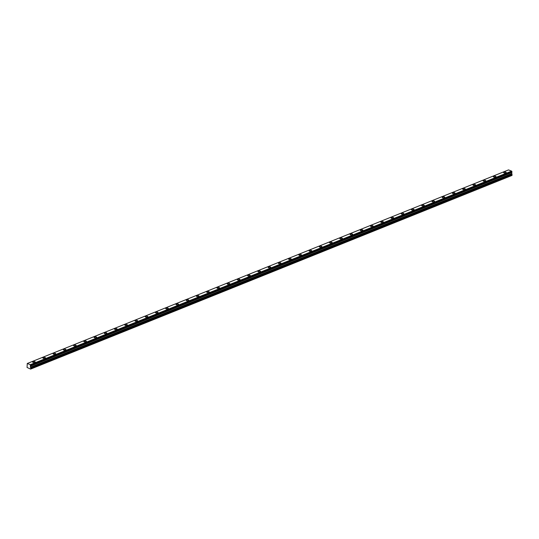 <?xml version="1.0" encoding="UTF-8"?>
<svg xmlns="http://www.w3.org/2000/svg" width="539" height="539" viewBox="0 0 539 539"><rect width="100%" height="100%" fill="white"/><g stroke="black" fill="none" stroke-linecap="round" stroke-linejoin="round"><path stroke-width="0.81" d="M33.041 361.682A1.3 0.512 -1.5 0 0 32.636 362.067A1.3 0.512 -1.5 0 0 33.438 362.518A1.3 0.512 -1.5 0 0 34.84 362.383A1.3 0.512 -1.5 0 0 35.244 361.999A1.3 0.512 -1.5 0 0 34.442 361.548A1.3 0.512 -1.5 0 0 33.041 361.682M504.039 172.21A1.3 0.512 -1.5 0 0 503.642 172.595A1.3 0.512 -1.5 0 0 504.437 173.053A1.3 0.512 -1.5 0 0 505.838 172.918A1.3 0.512 -1.5 0 0 506.242 172.527A1.3 0.512 -1.5 0 0 505.447 172.076A1.3 0.512 -1.5 0 0 504.039 172.21M493.798 176.334A1.3 0.512 -1.5 0 0 493.401 176.718A1.3 0.512 -1.5 0 0 494.196 177.169A1.3 0.512 -1.5 0 0 495.604 177.035A1.3 0.512 -1.5 0 0 496.001 176.651A1.3 0.512 -1.5 0 0 495.206 176.199A1.3 0.512 -1.5 0 0 493.798 176.334M483.564 180.45A1.3 0.512 -1.5 0 0 483.16 180.834A1.3 0.512 -1.5 0 0 483.961 181.286A1.3 0.512 -1.5 0 0 485.363 181.151A1.3 0.512 -1.5 0 0 485.76 180.767A1.3 0.512 -1.5 0 0 484.965 180.316A1.3 0.512 -1.5 0 0 483.564 180.45M473.323 184.567A1.3 0.512 -1.5 0 0 472.925 184.951A1.3 0.512 -1.5 0 0 473.72 185.409A1.3 0.512 -1.5 0 0 475.122 185.275A1.3 0.512 -1.5 0 0 475.526 184.884A1.3 0.512 -1.5 0 0 474.724 184.432A1.3 0.512 -1.5 0 0 473.323 184.567M463.082 188.69A1.3 0.512 -1.5 0 0 462.684 189.074A1.3 0.512 -1.5 0 0 463.479 189.526A1.3 0.512 -1.5 0 0 464.887 189.391A1.3 0.512 -1.5 0 0 465.285 189.007A1.3 0.512 -1.5 0 0 464.49 188.556A1.3 0.512 -1.5 0 0 463.082 188.69M452.848 192.807A1.3 0.512 -1.5 0 0 452.443 193.191A1.3 0.512 -1.5 0 0 453.238 193.642A1.3 0.512 -1.5 0 0 454.646 193.508A1.3 0.512 -1.5 0 0 455.044 193.124A1.3 0.512 -1.5 0 0 454.249 192.672A1.3 0.512 -1.5 0 0 452.848 192.807M442.607 196.924A1.3 0.512 -1.5 0 0 442.202 197.308A1.3 0.512 -1.5 0 0 443.004 197.766A1.3 0.512 -1.5 0 0 444.405 197.631A1.3 0.512 -1.5 0 0 444.803 197.24A1.3 0.512 -1.5 0 0 444.008 196.789A1.3 0.512 -1.5 0 0 442.607 196.924M432.366 201.047A1.3 0.512 -1.5 0 0 431.968 201.431A1.3 0.512 -1.5 0 0 432.763 201.882A1.3 0.512 -1.5 0 0 434.164 201.748A1.3 0.512 -1.5 0 0 434.569 201.364A1.3 0.512 -1.5 0 0 433.774 200.912A1.3 0.512 -1.5 0 0 432.366 201.047M422.125 205.164A1.3 0.512 -1.5 0 0 421.727 205.548A1.3 0.512 -1.5 0 0 422.522 205.999A1.3 0.512 -1.5 0 0 423.93 205.864A1.3 0.512 -1.5 0 0 424.328 205.48A1.3 0.512 -1.5 0 0 423.533 205.029A1.3 0.512 -1.5 0 0 422.125 205.164M411.89 209.28A1.3 0.512 -1.5 0 0 411.486 209.671A1.3 0.512 -1.5 0 0 412.281 210.122A1.3 0.512 -1.5 0 0 413.689 209.988A1.3 0.512 -1.5 0 0 414.087 209.597A1.3 0.512 -1.5 0 0 413.292 209.145A1.3 0.512 -1.5 0 0 411.89 209.28M401.649 213.404A1.3 0.512 -1.5 0 0 401.245 213.788A1.3 0.512 -1.5 0 0 402.047 214.239A1.3 0.512 -1.5 0 0 403.448 214.104A1.3 0.512 -1.5 0 0 403.852 213.72A1.3 0.512 -1.5 0 0 403.051 213.269A1.3 0.512 -1.5 0 0 401.649 213.404M391.408 217.52A1.3 0.512 -1.5 0 0 391.011 217.904A1.3 0.512 -1.5 0 0 391.806 218.356A1.3 0.512 -1.5 0 0 393.207 218.221A1.3 0.512 -1.5 0 0 393.611 217.837A1.3 0.512 -1.5 0 0 392.816 217.385A1.3 0.512 -1.5 0 0 391.408 217.52M381.167 221.637A1.3 0.512 -1.5 0 0 380.77 222.028A1.3 0.512 -1.5 0 0 381.565 222.479A1.3 0.512 -1.5 0 0 382.973 222.344A1.3 0.512 -1.5 0 0 383.37 221.953A1.3 0.512 -1.5 0 0 382.575 221.502A1.3 0.512 -1.5 0 0 381.167 221.637M370.933 225.76A1.3 0.512 -1.5 0 0 370.529 226.144A1.3 0.512 -1.5 0 0 371.331 226.596A1.3 0.512 -1.5 0 0 372.732 226.461A1.3 0.512 -1.5 0 0 373.129 226.077A1.3 0.512 -1.5 0 0 372.334 225.625A1.3 0.512 -1.5 0 0 370.933 225.76M360.692 229.877A1.3 0.512 -1.5 0 0 360.295 230.261A1.3 0.512 -1.5 0 0 361.09 230.712A1.3 0.512 -1.5 0 0 362.491 230.577A1.3 0.512 -1.5 0 0 362.895 230.193A1.3 0.512 -1.5 0 0 362.093 229.742A1.3 0.512 -1.5 0 0 360.692 229.877M350.451 233.993A1.3 0.512 -1.5 0 0 350.054 234.384A1.3 0.512 -1.5 0 0 350.849 234.836A1.3 0.512 -1.5 0 0 352.257 234.701A1.3 0.512 -1.5 0 0 352.654 234.31A1.3 0.512 -1.5 0 0 351.859 233.859A1.3 0.512 -1.5 0 0 350.451 233.993M340.217 238.117A1.3 0.512 -1.5 0 0 339.813 238.501A1.3 0.512 -1.5 0 0 340.608 238.952A1.3 0.512 -1.5 0 0 342.016 238.817A1.3 0.512 -1.5 0 0 342.413 238.433A1.3 0.512 -1.5 0 0 341.618 237.982A1.3 0.512 -1.5 0 0 340.217 238.117M329.976 242.233A1.3 0.512 -1.5 0 0 329.572 242.617A1.3 0.512 -1.5 0 0 330.373 243.069A1.3 0.512 -1.5 0 0 331.775 242.934A1.3 0.512 -1.5 0 0 332.179 242.55A1.3 0.512 -1.5 0 0 331.377 242.099A1.3 0.512 -1.5 0 0 329.976 242.233M319.735 246.35A1.3 0.512 -1.5 0 0 319.337 246.741A1.3 0.512 -1.5 0 0 320.132 247.192A1.3 0.512 -1.5 0 0 321.534 247.057A1.3 0.512 -1.5 0 0 321.938 246.667A1.3 0.512 -1.5 0 0 321.143 246.215A1.3 0.512 -1.5 0 0 319.735 246.35M309.494 250.473A1.3 0.512 -1.5 0 0 309.096 250.857A1.3 0.512 -1.5 0 0 309.891 251.309A1.3 0.512 -1.5 0 0 311.299 251.174A1.3 0.512 -1.5 0 0 311.697 250.79A1.3 0.512 -1.5 0 0 310.902 250.339A1.3 0.512 -1.5 0 0 309.494 250.473M299.26 254.59A1.3 0.512 -1.5 0 0 298.855 254.974A1.3 0.512 -1.5 0 0 299.65 255.425A1.3 0.512 -1.5 0 0 301.058 255.291A1.3 0.512 -1.5 0 0 301.456 254.907A1.3 0.512 -1.5 0 0 300.661 254.455A1.3 0.512 -1.5 0 0 299.26 254.59M289.019 258.707A1.3 0.512 -1.5 0 0 288.621 259.097A1.3 0.512 -1.5 0 0 289.416 259.549A1.3 0.512 -1.5 0 0 290.817 259.414A1.3 0.512 -1.5 0 0 291.222 259.023A1.3 0.512 -1.5 0 0 290.42 258.572A1.3 0.512 -1.5 0 0 289.019 258.707M278.778 262.83A1.3 0.512 -1.5 0 0 278.38 263.214A1.3 0.512 -1.5 0 0 279.175 263.665A1.3 0.512 -1.5 0 0 280.583 263.531A1.3 0.512 -1.5 0 0 280.981 263.147A1.3 0.512 -1.5 0 0 280.186 262.695A1.3 0.512 -1.5 0 0 278.778 262.83M268.537 266.946A1.3 0.512 -1.5 0 0 268.139 267.331A1.3 0.512 -1.5 0 0 268.934 267.782A1.3 0.512 -1.5 0 0 270.342 267.647A1.3 0.512 -1.5 0 0 270.74 267.263A1.3 0.512 -1.5 0 0 269.945 266.812A1.3 0.512 -1.5 0 0 268.537 266.946M258.302 271.063A1.3 0.512 -1.5 0 0 257.898 271.454A1.3 0.512 -1.5 0 0 258.7 271.905A1.3 0.512 -1.5 0 0 260.101 271.771A1.3 0.512 -1.5 0 0 260.499 271.38A1.3 0.512 -1.5 0 0 259.704 270.928A1.3 0.512 -1.5 0 0 258.302 271.063M248.061 275.186A1.3 0.512 -1.5 0 0 247.664 275.57A1.3 0.512 -1.5 0 0 248.459 276.022A1.3 0.512 -1.5 0 0 249.86 275.887A1.3 0.512 -1.5 0 0 250.264 275.503A1.3 0.512 -1.5 0 0 249.463 275.052A1.3 0.512 -1.5 0 0 248.061 275.186M237.82 279.303A1.3 0.512 -1.5 0 0 237.423 279.687A1.3 0.512 -1.5 0 0 238.218 280.139A1.3 0.512 -1.5 0 0 239.626 280.004A1.3 0.512 -1.5 0 0 240.023 279.62A1.3 0.512 -1.5 0 0 239.228 279.168A1.3 0.512 -1.5 0 0 237.82 279.303M227.586 283.42A1.3 0.512 -1.5 0 0 227.182 283.81A1.3 0.512 -1.5 0 0 227.977 284.262A1.3 0.512 -1.5 0 0 229.385 284.127A1.3 0.512 -1.5 0 0 229.782 283.736A1.3 0.512 -1.5 0 0 228.987 283.285A1.3 0.512 -1.5 0 0 227.586 283.42M217.345 287.543A1.3 0.512 -1.5 0 0 216.941 287.927A1.3 0.512 -1.5 0 0 217.743 288.378A1.3 0.512 -1.5 0 0 219.144 288.244A1.3 0.512 -1.5 0 0 219.548 287.86A1.3 0.512 -1.5 0 0 218.746 287.408A1.3 0.512 -1.5 0 0 217.345 287.543M207.104 291.66A1.3 0.512 -1.5 0 0 206.707 292.044A1.3 0.512 -1.5 0 0 207.502 292.495A1.3 0.512 -1.5 0 0 208.903 292.36A1.3 0.512 -1.5 0 0 209.307 291.976A1.3 0.512 -1.5 0 0 208.512 291.525A1.3 0.512 -1.5 0 0 207.104 291.66M196.863 295.776A1.3 0.512 -1.5 0 0 196.465 296.167A1.3 0.512 -1.5 0 0 197.261 296.618A1.3 0.512 -1.5 0 0 198.669 296.484A1.3 0.512 -1.5 0 0 199.066 296.093A1.3 0.512 -1.5 0 0 198.271 295.642A1.3 0.512 -1.5 0 0 196.863 295.776M186.629 299.9A1.3 0.512 -1.5 0 0 186.224 300.284A1.3 0.512 -1.5 0 0 187.026 300.735A1.3 0.512 -1.5 0 0 188.428 300.6A1.3 0.512 -1.5 0 0 188.825 300.216A1.3 0.512 -1.5 0 0 188.03 299.765A1.3 0.512 -1.5 0 0 186.629 299.9M176.388 304.016A1.3 0.512 -1.5 0 0 175.99 304.4A1.3 0.512 -1.5 0 0 176.785 304.852A1.3 0.512 -1.5 0 0 178.187 304.717A1.3 0.512 -1.5 0 0 178.591 304.333A1.3 0.512 -1.5 0 0 177.789 303.881A1.3 0.512 -1.5 0 0 176.388 304.016M166.147 308.133A1.3 0.512 -1.5 0 0 165.749 308.524A1.3 0.512 -1.5 0 0 166.544 308.975A1.3 0.512 -1.5 0 0 167.952 308.84A1.3 0.512 -1.5 0 0 168.35 308.449A1.3 0.512 -1.5 0 0 167.555 307.998A1.3 0.512 -1.5 0 0 166.147 308.133M155.906 312.256A1.3 0.512 -1.5 0 0 155.508 312.64A1.3 0.512 -1.5 0 0 156.303 313.092A1.3 0.512 -1.5 0 0 157.711 312.957A1.3 0.512 -1.5 0 0 158.109 312.573A1.3 0.512 -1.5 0 0 157.314 312.121A1.3 0.512 -1.5 0 0 155.906 312.256M145.671 316.373A1.3 0.512 -1.5 0 0 145.267 316.757A1.3 0.512 -1.5 0 0 146.069 317.208A1.3 0.512 -1.5 0 0 147.47 317.073A1.3 0.512 -1.5 0 0 147.868 316.689A1.3 0.512 -1.5 0 0 147.073 316.238A1.3 0.512 -1.5 0 0 145.671 316.373M135.43 320.489A1.3 0.512 -1.5 0 0 135.033 320.88A1.3 0.512 -1.5 0 0 135.828 321.332A1.3 0.512 -1.5 0 0 137.229 321.197A1.3 0.512 -1.5 0 0 137.634 320.806A1.3 0.512 -1.5 0 0 136.832 320.355A1.3 0.512 -1.5 0 0 135.43 320.489M125.189 324.613A1.3 0.512 -1.5 0 0 124.792 324.997A1.3 0.512 -1.5 0 0 125.587 325.448A1.3 0.512 -1.5 0 0 126.995 325.313A1.3 0.512 -1.5 0 0 127.393 324.929A1.3 0.512 -1.5 0 0 126.598 324.478A1.3 0.512 -1.5 0 0 125.189 324.613M114.955 328.729A1.3 0.512 -1.5 0 0 114.551 329.113A1.3 0.512 -1.5 0 0 115.346 329.565A1.3 0.512 -1.5 0 0 116.754 329.43A1.3 0.512 -1.5 0 0 117.152 329.046A1.3 0.512 -1.5 0 0 116.357 328.595A1.3 0.512 -1.5 0 0 114.955 328.729M104.714 332.846A1.3 0.512 -1.5 0 0 104.31 333.237A1.3 0.512 -1.5 0 0 105.112 333.688A1.3 0.512 -1.5 0 0 106.513 333.553A1.3 0.512 -1.5 0 0 106.917 333.169A1.3 0.512 -1.5 0 0 106.116 332.711A1.3 0.512 -1.5 0 0 104.714 332.846M94.473 336.969A1.3 0.512 -1.5 0 0 94.076 337.353A1.3 0.512 -1.5 0 0 94.871 337.805A1.3 0.512 -1.5 0 0 96.272 337.67A1.3 0.512 -1.5 0 0 96.676 337.286A1.3 0.512 -1.5 0 0 95.881 336.835A1.3 0.512 -1.5 0 0 94.473 336.969M84.232 341.086A1.3 0.512 -1.5 0 0 83.835 341.47A1.3 0.512 -1.5 0 0 84.63 341.921A1.3 0.512 -1.5 0 0 86.038 341.787A1.3 0.512 -1.5 0 0 86.435 341.403A1.3 0.512 -1.5 0 0 85.64 340.951A1.3 0.512 -1.5 0 0 84.232 341.086M73.998 345.203A1.3 0.512 -1.5 0 0 73.594 345.593A1.3 0.512 -1.5 0 0 74.395 346.045A1.3 0.512 -1.5 0 0 75.797 345.91A1.3 0.512 -1.5 0 0 76.194 345.526A1.3 0.512 -1.5 0 0 75.399 345.068A1.3 0.512 -1.5 0 0 73.998 345.203M63.757 349.326A1.3 0.512 -1.5 0 0 63.359 349.71A1.3 0.512 -1.5 0 0 64.154 350.161A1.3 0.512 -1.5 0 0 65.556 350.027A1.3 0.512 -1.5 0 0 65.96 349.643A1.3 0.512 -1.5 0 0 65.158 349.191A1.3 0.512 -1.5 0 0 63.757 349.326M53.516 353.443A1.3 0.512 -1.5 0 0 53.118 353.827A1.3 0.512 -1.5 0 0 53.913 354.278A1.3 0.512 -1.5 0 0 55.322 354.143A1.3 0.512 -1.5 0 0 55.719 353.759A1.3 0.512 -1.5 0 0 54.924 353.308A1.3 0.512 -1.5 0 0 53.516 353.443M43.282 357.559A1.3 0.512 -1.5 0 0 42.877 357.95A1.3 0.512 -1.5 0 0 43.672 358.401A1.3 0.512 -1.5 0 0 45.081 358.267A1.3 0.512 -1.5 0 0 45.478 357.883A1.3 0.512 -1.5 0 0 44.683 357.424A1.3 0.512 -1.5 0 0 43.282 357.559M511.875 175.492L30.615 369.094L512.037 175.337L30.615 369.094L27.058 367.463L27.267 363.495L30.346 364.687L30.42 366.089L511.673 172.473L30.433 366.055M511.659 172.5L512.003 174.434L30.763 368.022L30.797 368.925M30.42 366.089L30.763 368.022M30.4 364.762L511.639 171.173L511.915 171.651L30.676 365.24M30.716 365.321L511.915 171.651M511.956 171.732L511.969 172.163L30.73 365.752M30.716 365.786L511.969 172.163M511.545 172.655L30.305 366.244M30.79 368.11L512.003 174.434M512.03 174.521L512.05 175.316L30.811 368.905M27.294 363.495L508.493 169.926M508.533 169.906L511.585 171.099L30.346 364.687M511.572 173.673L30.332 367.261M30.325 366.176L511.565 172.595M30.352 367.349L511.599 173.76M30.703 365.792L511.942 172.21M27.267 363.495L508.506 169.906"/></g></svg>
